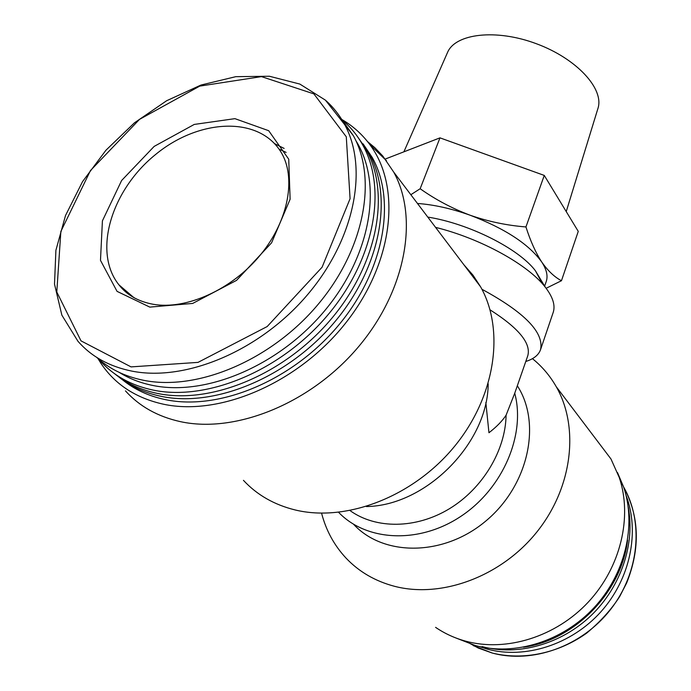 <?xml version="1.0" encoding="UTF-8"?>
<svg xmlns="http://www.w3.org/2000/svg" width="691" height="691" viewBox="0 0 691 691"><rect width="100%" height="100%" fill="white"/><g stroke="black" fill="none" stroke-linecap="round" stroke-linejoin="round"><path stroke-width="1.04" d="M544.638 286.134L546.227 281.522C548.118 275.968 546.607 269.438 541.684 261.941C528.77 244.078 504.957 228.522 470.234 215.264C451.465 208.57 433.879 204.64 417.468 203.465M546.132 288.285L561.463 280.719C554.467 277.056 547.877 270.803 541.684 261.941C535.646 252.604 530.403 240.934 525.946 226.942C506.935 225.447 488.364 221.561 470.234 215.264C452.294 208.518 435.598 199.673 420.154 188.738L410.843 194.715M517.438 385.932L518.138 387.064C541.58 424.853 528.088 486.041 485.704 521.118C443.596 556.557 383.531 556.696 353.576 524.27M321.583 513.171C326.014 530.386 334.185 545.38 346.087 558.155C359.044 571.794 375.161 581.166 394.431 586.279C441.653 598.656 501.511 576.432 537.071 531.733C572.753 487.077 579.378 426.96 556.264 386.744C549.976 375.749 542.029 366.394 532.441 358.664M435.589 627.35C444.702 633.569 454.773 638.19 465.794 641.196C506.27 652.252 555.961 636.852 588.378 601.991C620.812 567.121 632.507 516.877 619.283 477.541L610.991 459.014L596.048 439.286M338.616 512.333C366.506 541.563 419.515 544.258 461.338 516.03C503.281 488.045 525.782 434.337 514.735 393.222L527.82 355.632C531.146 343.237 518.544 327.975 490.031 309.827M350.061 510.606C375.861 529.202 415.991 529.021 449.375 508.766C482.759 488.537 505.536 450.368 506.088 415.205L514.735 393.222M485.851 402.516L488.952 432.739C496.553 426.883 502.262 421.035 506.088 415.205M366.342 506.555C426.114 505.821 488.019 442.922 488.183 383.833M125.468 390.89C139.47 406.403 157.816 416.664 180.506 421.665C236.123 433.784 311.529 402.948 358.845 346.364C406.317 289.84 418.755 217.371 393.723 172.111L382.84 156.106L374.859 147.71L367.482 141.534M243.448 480.34C257.026 494.955 274.31 504.836 295.282 509.984C346.675 522.448 413.831 496.371 454.747 446.11C495.801 395.9 504.896 329.78 480.642 286.895L473.015 275.191L463.937 264.826M478.777 646.405L487.069 649.065C525.056 659.464 571.414 644.703 600.928 611.76C630.46 578.816 639.935 531.638 626.055 495.361M482.059 646.577C517.809 656.286 561.066 644.349 591.142 615.491C621.183 586.59 635.349 543.489 628.188 506.745M523.536 647.225C574.981 640.134 621.632 591.781 627.601 540.146M455.844 637.957L475.382 645.549C514.657 656.295 562.699 641.447 594.001 607.76C625.303 574.066 636.558 525.428 623.705 487.215L617.486 472.558M149.826 307.115L192.694 303.427L236.547 280.373L271.58 242.817L290.116 199.241L288.734 159.206L268.704 130.711L234.914 118.653L194.249 124.432L154.171 146.397L121.625 180.498L102.415 220.861L100.48 260.352L117.047 291.36L149.826 307.115M96.602 357.316C109.204 368.839 124.864 376.5 143.573 380.3C197.462 391.261 271.218 360.218 317.843 304.688C364.632 249.226 377.424 178.917 353.369 135.695L340.965 118.291M286.117 152.4L279 149.066M129.053 293.485L129.58 294.927M119.413 372.501C129.295 378.659 140.463 382.987 152.927 385.483C206.998 396.591 280.995 364.727 326.472 308.557C372.147 252.457 382.373 182.26 355.9 140.696M98.813 359.285L99.625 360.218C113.143 375.489 131.074 385.466 153.428 390.156C207.516 401.333 281.315 370.471 327.862 314.941C374.582 259.47 387.202 188.954 362.982 145.438C357.42 135.315 350.337 126.678 341.743 119.517M114.386 373.563C126.41 383.375 140.843 390.009 157.695 393.481C211.645 404.693 285.158 374.004 331.473 318.689C377.96 263.444 390.441 193.135 366.239 149.679L356.962 135.859M118.463 376.707C130.426 386.39 144.756 392.954 161.444 396.409C215.281 407.647 288.544 377.113 334.66 321.997C380.931 266.942 393.3 196.814 369.115 153.419L358.318 137.794M122.523 379.808C134.512 389.577 148.885 396.202 165.641 399.683C219.341 410.938 292.319 380.586 338.21 325.686C384.256 270.846 396.496 200.926 372.319 157.591L363.077 143.832M97.967 358.543L101.119 363.604C115.242 384.637 136.092 398.18 163.646 404.252C221.241 416.569 300.412 381.752 347.141 321.125C394.129 260.593 401.177 186.207 369.771 144.505C362.093 134.175 352.721 125.797 341.648 119.37M525.825 361.462C533.694 358.983 538.6 355.062 540.535 349.689L553.171 312.496C555.529 305.448 552.886 297 545.242 287.136C528.131 264.722 480.815 238.542 435.563 227.365M540.535 349.689C544.266 332.639 524.719 312.487 481.912 289.253M542.418 283.794L535.413 270.751C518.881 248.717 469.129 223.616 427.772 217.078M385.215 159.06L439.977 137.855L544.266 175.419L578.263 231.381L561.463 280.719M544.266 175.419L525.946 226.942M439.977 137.855L420.154 188.738M566.231 211.576L597.948 108.418C604.418 88.966 576.769 58.614 536.389 43.732C496.103 28.616 455.343 33.522 447.526 52.473L403.89 151.83M465.665 641.162L478.293 648.046L492.035 652.96C532.329 664.103 581.831 646.413 610.576 609.488C639.417 572.597 643.857 521.886 623.55 486.879M131.057 366.895L198.006 362.386L267.175 326.549L322.092 267.21L350.078 198.688L346.286 136.792L313.887 93.89L261.457 76.615L199.742 86.116L139.504 119.388L90.469 170.547L60.86 231.45L56.792 292.025L81.002 340.87L131.057 366.895M353.369 135.695L325.444 100.169L299.834 84.069L269.326 76.235L235.769 76.675L200.951 85.053L166.626 100.739L134.443 122.825L105.948 150.223L82.549 181.612L65.515 215.514L55.902 250.289L54.511 284.139L61.853 315.139L77.953 341.276C91.385 356.591 109.333 366.532 131.817 371.102C186.069 381.985 260.593 350.449 307.858 294.323C355.286 238.257 368.45 167.386 344.368 124C339.497 115.103 333.408 107.355 326.117 100.774M284.131 148.427L274.612 143.65M123.447 288.683L124.121 290.505M133.821 297.579L118.869 284.77C126.807 295.014 138.243 301.509 153.169 304.273C186.19 310.155 232.28 289.564 260.697 254.564C289.391 219.505 295.938 176.663 281.177 152.4C259.229 115.777 199.181 118.463 155.553 154.534C111.493 189.973 92.482 251.766 118.869 284.77L126.09 292.172L134.762 298.106M610.991 459.014L556.264 386.744M518.138 387.064L517.378 386.122M480.642 286.895L393.723 172.111M623.55 486.87C639.434 516.237 640.479 548.257 626.677 582.928L619.758 596.411C611.518 609.358 600.479 621.606 586.642 633.155C558.103 653.47 523.001 660.648 492.268 653.047L473.344 645.653M623.705 487.215L619.283 477.541M366.239 149.679L362.982 145.438M372.319 157.591L369.115 153.419M369.771 144.505L386.45 160.683M535.413 270.751L545.242 287.136"/></g></svg>
